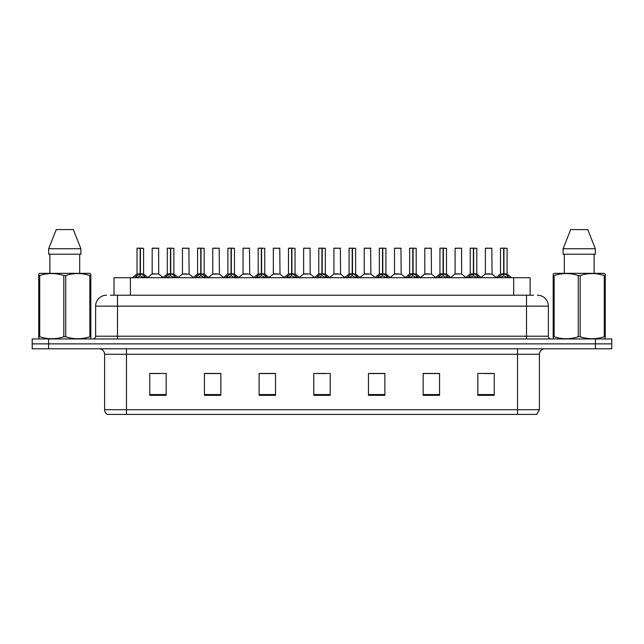 <?xml version="1.0" encoding="UTF-8"?>
<svg xmlns="http://www.w3.org/2000/svg" width="644" height="644" viewBox="0 0 644 644"><rect width="100%" height="100%" fill="white"/><g stroke="black" fill="none" stroke-linecap="round" stroke-linejoin="round"><path stroke-width="0.97" d="M114.012 295.21L114.012 277.709L530.101 277.709L530.101 295.21M539.406 409.705L536.726 414.406L517.534 414.406L517.534 409.705L539.406 409.705L539.406 354.264A5.466 5.466 0 0 1 544.872 348.79M517.534 414.406L107.274 414.406A5.466 5.466 0 0 1 104.594 409.705L104.594 354.264C104.272 350.94 102.452 349.12 99.128 348.79M48.606 338.953L611.8 338.953L611.8 343.872L32.2 343.872L32.2 348.79L48.606 348.79L48.606 343.872L32.2 343.872L32.2 338.953L48.606 338.953L48.606 343.872L611.8 343.872L611.8 348.79L48.606 348.79M494.238 395.327L494.238 373.456L477.832 373.456L477.832 395.327L494.238 395.327M439.562 395.327L439.562 373.456L423.156 373.456L423.156 395.327L439.562 395.327M384.879 395.327L384.879 373.456L368.481 373.456L368.481 395.327L384.879 395.327M166.168 395.327L166.168 373.456L149.762 373.456L149.762 395.327L166.168 395.327M220.844 395.327L220.844 373.456L204.438 373.456L204.438 395.327L220.844 395.327M275.519 395.327L275.519 373.456L259.121 373.456L259.121 395.327L275.519 395.327M330.203 395.327L330.203 373.456L313.797 373.456L313.797 395.327L330.203 395.327M507.585 414.406L136.415 414.406M439.119 373.56L432.18 373.56M423.977 373.56L439.562 373.56M484.562 373.56L492.765 373.56M272.517 373.56L265.57 373.56M204.438 373.56L220.135 373.56M211.932 373.56L204.985 373.56M151.348 373.56L159.551 373.56M378.535 373.56L371.596 373.56M317.951 373.56L326.154 373.56M275.519 373.56L259.121 373.56M384.879 373.56L368.481 373.56M110.647 295.21L533.602 295.21M110.398 295.21L117.498 295.21L117.498 306.142L95.626 306.142L95.626 336.216A2.737 2.737 0 0 1 92.897 338.953M106.566 295.21A10.932 10.932 0 0 0 95.626 306.142M537.434 295.21A10.932 10.932 0 0 1 548.374 306.142L548.374 336.216C548.535 337.875 549.445 338.792 551.103 338.953M134.588 277.838L136.576 275.737L140.159 273.925L140.159 275.833L140.255 273.338L144.031 275.737L146.019 277.838M137.019 248.294L140.159 248.182L137.019 248.294L137.019 273.885L140.159 273.925M140.159 248.182L137.132 248.182M140.803 274.094L143.684 274.094L140.44 273.885L143.58 273.885L143.58 248.294L140.44 248.182L140.44 273.885L137.019 273.885L132.463 277.709M140.159 248.294L140.159 273.885L140.255 248.182M140.44 248.182L140.44 273.925M139.209 248.182L141.398 248.182M144.031 275.737L144.031 277.709L140.44 275.833M140.159 275.833L136.576 277.725L136.576 275.737M158.722 273.885L158.617 248.182L152.169 248.294L152.169 273.885L155.59 273.885M155.397 248.182L152.274 248.182M156.275 273.885L154.616 273.885M155.301 273.885L152.169 273.885L147.87 277.492M164.88 277.838L166.868 275.737L170.451 273.925L170.451 275.833L170.547 273.338L174.323 275.737L176.311 277.838M167.311 248.294L170.459 248.182L167.311 248.294L167.311 273.885L170.451 273.925M170.459 248.182L167.424 248.182M171.095 274.094L173.977 274.094L170.732 273.885L173.872 273.885L173.872 248.294L170.732 248.182L170.732 273.885L167.311 273.885L162.755 277.709M170.451 248.294L170.451 273.885L170.547 248.182M170.732 248.182L170.732 273.925M169.501 248.182L171.69 248.182M174.323 275.737L174.323 277.709L170.732 275.833M170.451 275.833L166.868 277.725L166.868 275.737M195.172 277.838L197.161 275.737L200.743 273.925L200.743 275.833L200.839 273.338L201.033 275.833L200.936 248.182L204.164 248.294L204.164 273.885L200.743 273.925M201.025 273.925L204.615 275.737L206.603 277.838M200.743 248.294L197.603 248.294L200.751 248.182L200.743 273.885L197.603 273.885L200.743 273.885L200.839 273.338L200.839 248.182L197.716 248.182M204.164 248.294L201.025 248.182M197.603 248.294L197.603 273.885L193.047 277.709M199.793 248.182L201.983 248.182M201.025 248.294L201.025 273.885L204.269 274.094L201.387 274.094M204.615 275.737L204.615 277.709L201.033 275.833M200.743 275.833L197.161 277.725L197.161 275.737M225.464 277.838L227.453 275.737L231.035 273.925L231.035 275.833L231.132 273.338L234.907 275.737L236.895 277.838M227.896 248.294L231.043 248.182L227.896 248.294L227.896 273.885L231.035 273.925M231.043 248.182L228.008 248.182M231.679 274.094L234.561 274.094L231.317 273.885L234.456 273.885L234.456 248.294L231.317 248.182L231.325 273.885L227.896 273.885L223.339 277.709M231.035 248.294L231.035 273.885L231.132 248.182M231.317 248.182L231.325 273.925M230.085 248.182L232.275 248.182M234.907 275.737L234.907 277.709L231.325 275.833M231.035 275.833L227.453 277.725L227.453 275.737M255.757 277.838L257.745 275.737L261.327 273.925L261.327 275.833L261.424 273.338L265.199 275.737L267.188 277.838M258.188 248.294L261.335 248.182L258.188 248.294L258.188 273.885L261.327 273.925M261.335 248.182L258.3 248.182M261.971 274.094L264.853 274.094L261.617 273.885L264.748 273.885L264.748 248.294L261.609 248.182L261.617 273.885L258.188 273.885L253.631 277.709M261.327 248.294L261.327 273.885L261.424 248.182M261.609 248.182L261.617 273.925M260.377 248.182L262.567 248.182M265.199 275.737L265.199 277.709L261.617 275.833M261.327 275.833L257.745 277.725L257.745 275.737M186.567 273.885L182.357 274.094L189.119 274.094L188.909 248.182L182.461 248.294L182.461 273.885L185.883 273.885M185.689 248.182L182.566 248.182M185.593 273.885L184.909 273.885M216.859 273.885L212.649 274.094L219.411 274.094L219.202 248.182L212.753 248.294L212.753 273.885L216.175 273.885M215.982 248.182L212.858 248.182M215.885 273.885L215.201 273.885M247.151 273.885L242.941 274.094L249.703 274.094L249.494 248.182L243.046 248.294L243.046 273.885L246.467 273.885M245.227 248.182L243.15 248.182M246.177 273.885L245.493 273.885M90.49 338.953L90.828 336.74L89.862 336.74L89.862 275.543C81.86 272.895 73.827 272.895 65.752 275.543L63.82 275.543C55.819 272.895 47.785 272.895 39.719 275.543L38.745 275.543L38.745 274.038L40.017 273.338L38.745 274.038L38.745 337.432M65.752 275.543L65.752 336.74C73.762 339.388 81.796 339.388 89.862 336.74M65.752 336.74L63.82 336.74L63.82 275.543M39.719 275.543L39.719 336.74C47.72 339.388 55.754 339.388 63.82 336.74M39.719 336.74L38.745 336.74L39.091 338.953M90.828 337.432L90.828 274.038L89.564 273.338L90.828 274.038L90.828 275.543L89.862 275.543M89.564 273.338L40.017 273.338M49.878 254.195L49.878 273.338M79.703 273.338L79.703 254.195M80.894 254.195L80.894 248.729L80.894 254.195L48.678 254.195L48.678 248.729L56.253 229.594L48.678 248.729L80.894 248.729L73.327 229.594L56.253 229.594M73.327 229.594L80.894 248.729M604.909 338.953L605.255 336.74L604.281 336.74L604.281 275.543C596.28 272.895 588.246 272.895 580.18 275.543L578.248 275.543C570.238 272.895 562.204 272.895 554.138 275.543L553.172 275.543L553.172 274.038L554.436 273.338L553.172 274.038L553.172 337.432M580.18 275.543L580.18 336.74C588.181 339.388 596.215 339.388 604.281 336.74M580.18 336.74L578.248 336.74L578.248 275.543M554.138 275.543L554.138 336.74C562.14 339.388 570.173 339.388 578.248 336.74M554.138 336.74L553.172 336.74L553.51 338.953M605.255 281.541L605.255 274.038L603.983 273.338L605.255 274.038L605.255 275.543L604.281 275.543M603.983 273.338L554.436 273.338M564.297 254.195L564.297 273.338M594.122 273.338L594.122 254.195L594.122 273.338M595.322 254.195L595.322 248.729L595.322 254.195L563.106 254.195L563.106 248.729L570.673 229.594L563.106 248.729L595.322 248.729L587.747 229.594L570.673 229.594M605.255 337.432L605.255 275.543M587.747 229.594L595.322 248.729M286.049 277.838L288.037 275.737L291.619 273.925L291.619 275.833L291.716 273.338L295.491 275.737L297.48 277.838M288.48 248.294L291.627 248.182L288.48 248.294L288.48 273.885L291.619 273.925M291.627 248.182L288.593 248.182M292.263 274.094L295.145 274.094L291.909 273.885L295.041 273.885L295.041 248.294L291.901 248.182L291.909 273.885L288.48 273.885L283.923 277.709M291.619 248.294L291.619 273.885L291.716 248.182M291.901 248.182L291.909 273.925M290.669 248.182L292.859 248.182M295.491 275.737L295.491 277.709L291.909 275.833M291.619 275.833L288.037 277.725L288.037 275.737M316.341 277.838L318.329 275.737L321.911 273.925L321.911 275.833L322.008 273.338L325.784 275.737L327.772 277.838M318.772 248.294L321.92 248.182L318.772 248.294L318.772 273.885L321.911 273.925M321.92 248.182L318.885 248.182M322.555 274.094L325.437 274.094L322.201 273.885L325.333 273.885L325.333 248.294L322.193 248.182L322.201 273.885L318.772 273.885L314.216 277.709M321.911 248.294L321.911 273.885L322.008 248.182M322.193 248.182L322.201 273.925M320.962 248.182L323.151 248.182M325.784 275.737L325.784 277.709L322.201 275.833M321.911 275.833L318.329 277.725L318.329 275.737M346.633 277.838L348.621 275.737L352.204 273.925L352.204 275.833L352.3 273.338L356.076 275.737L358.064 277.838M349.064 248.294L352.212 248.182L349.064 248.294L349.064 273.885L352.204 273.925M352.212 248.182L349.177 248.182M352.848 274.094L355.73 274.094L352.493 273.885L355.625 273.885L355.625 248.294L352.485 248.182L352.493 273.885L349.064 273.885L344.508 277.709M352.204 248.294L352.204 273.885L352.3 248.182M352.485 248.182L352.493 273.925M351.254 248.182L353.443 248.182M356.076 275.737L356.076 277.709L352.493 275.833M352.204 275.833L348.621 277.725L348.621 275.737M277.443 273.885L273.233 274.094L279.995 274.094L279.786 248.182L273.338 248.294L273.338 273.885L276.759 273.885M275.519 248.182L273.442 248.182M276.477 273.885L275.785 273.885M310.183 273.885L310.078 248.182L303.63 248.294L303.63 273.885L307.051 273.885M305.811 248.182L303.735 248.182M307.735 273.885L306.077 273.885M306.769 273.885L303.63 273.885L299.339 277.492M338.028 273.885L333.817 274.094L340.579 274.094L340.37 248.182L333.922 248.294L333.922 273.885L337.343 273.885M336.104 248.182L334.027 248.182M337.062 273.885L336.369 273.885M376.925 277.838L378.913 275.737L382.496 273.925L382.496 275.833L382.592 273.338L386.368 275.737L388.356 277.838M379.356 248.294L382.504 248.182L379.356 248.294L379.356 273.885L382.496 273.925M382.504 248.182L379.469 248.182M383.14 274.094L386.022 274.094L382.786 273.885L385.917 273.885L385.917 248.294L382.778 248.182L382.786 273.885L379.356 273.885L374.8 277.709M382.496 248.294L382.496 273.885L382.592 248.182M382.778 248.182L382.786 273.925M381.546 248.182L383.735 248.182M386.368 275.737L386.368 277.709L382.786 275.833M382.496 275.833L378.913 277.725L378.913 275.737M407.217 277.838L409.206 275.737L412.788 273.925L412.788 275.833L412.885 273.338L416.66 275.737L418.648 277.838M409.648 248.294L412.796 248.182L409.648 248.294L409.648 273.885L412.788 273.925M412.796 248.182L409.761 248.182M413.432 274.094L416.314 274.094L413.078 273.885L416.209 273.885L416.209 248.294L413.07 248.182L413.078 273.885L409.648 273.885L405.092 277.709M412.788 248.294L412.788 273.885L412.885 248.182M413.07 248.182L413.078 273.925M411.838 248.182L414.028 248.182M416.66 275.737L416.66 277.709L413.078 275.833M412.788 275.833L409.206 277.725L409.206 275.737M437.509 277.838L439.498 275.737L443.08 273.925L443.08 275.833L443.177 273.338L446.952 275.737L448.94 277.838M439.941 248.294L443.088 248.182L439.941 248.294L439.941 273.885L443.08 273.925M443.088 248.182L440.053 248.182M443.724 274.094L446.606 274.094L443.37 273.885L446.501 273.885L446.501 248.294L443.362 248.182L443.37 273.885L439.949 273.885L435.384 277.709M443.08 248.294L443.08 273.885L443.177 248.182M443.362 248.182L443.37 273.925M442.13 248.182L444.32 248.182M446.952 275.737L446.952 277.709L443.37 275.833M443.08 275.833L439.498 277.725L439.498 275.737M467.802 277.838L469.79 275.737L473.372 273.925L473.372 275.833L473.469 273.338L477.244 275.737L479.233 277.838M470.233 248.294L473.38 248.182L470.233 248.294L470.233 273.885L473.372 273.925M473.38 248.182L470.345 248.182M474.016 274.094L476.898 274.094L473.662 273.885L476.793 273.885L476.793 248.294L473.654 248.182L473.662 273.885L470.241 273.885L465.676 277.709M473.372 248.294L473.372 273.885L473.469 248.182M473.654 248.182L473.662 273.925M472.422 248.182L474.612 248.182M477.244 275.737L477.244 277.709L473.662 275.833M473.372 275.833L469.79 277.725L469.79 275.737M498.094 277.838L500.082 275.737L503.664 273.925L503.664 275.833L503.761 273.338L507.536 275.737L509.525 277.838M500.525 248.294L503.672 248.182L500.525 248.294L500.525 273.885L503.664 273.925M503.672 248.182L500.638 248.182M504.308 274.094L507.19 274.094L503.954 273.885L507.086 273.885L507.086 248.294L503.946 248.182L503.954 273.885L500.533 273.885L495.969 277.709M503.664 248.294L503.664 273.885L503.761 248.182M503.946 248.182L503.954 273.925M502.714 248.182L504.904 248.182M507.536 275.737L507.536 277.709L503.954 275.833M503.664 275.833L500.082 277.725L500.082 275.737M368.32 273.885L364.11 274.094L370.872 274.094L370.662 248.182L364.214 248.294L364.214 273.885L367.635 273.885M366.396 248.182L364.319 248.182M367.354 273.885L366.669 273.885M398.612 273.885L394.402 274.094L401.164 274.094L400.954 248.182L394.506 248.294L394.506 273.885L397.928 273.885M396.688 248.182L394.611 248.182M397.646 273.885L396.962 273.885M428.904 273.885L424.694 274.094L431.456 274.094L431.247 248.182L424.799 248.294L424.799 273.885L428.22 273.885M426.988 248.182L424.903 248.182M427.938 273.885L427.254 273.885M461.643 273.885L461.539 248.182L455.091 248.294L455.091 273.885L458.512 273.885M457.28 248.182L455.195 248.182M459.196 273.885L457.546 273.885M458.23 273.885L455.091 273.885L450.8 277.492M489.488 273.885L485.278 274.094L492.04 274.094L491.831 248.182L485.383 248.294L485.383 273.885L488.804 273.885M487.572 248.182L485.487 248.182M488.522 273.885L487.838 273.885M130.41 295.21L130.41 277.709M513.695 295.21L513.695 277.709M517.534 348.79L517.534 354.264L104.594 354.264M539.406 354.264L517.534 354.264L517.534 409.705L126.466 409.705L126.466 414.406M104.594 409.705L126.466 409.705L126.466 348.79M595.394 348.79L595.394 338.953M330.203 394.563L313.797 394.563M275.519 394.563L259.121 394.563M220.844 394.563L204.438 394.563M166.168 394.563L149.762 394.563M384.879 394.563L368.481 394.563M439.562 394.563L423.156 394.563M494.238 394.563L477.832 394.563M117.498 338.953L117.498 336.216L548.374 336.216M95.626 336.216L117.498 336.216L117.498 306.142L526.502 306.142L526.502 338.953M548.374 306.142L526.502 306.142L526.502 295.21M139.796 274.094L136.922 274.094M143.58 248.294L140.44 248.294M144.602 276.236L144.602 277.709M135.997 276.236L135.997 277.709M158.73 273.885L152.065 274.094M158.73 248.294L152.169 248.294M170.088 274.094L167.215 274.094M173.872 248.294L170.732 248.294M174.894 276.236L174.894 277.709M166.289 276.236L166.289 277.709M200.381 274.094L197.507 274.094M205.186 276.236L205.186 277.709M196.581 276.236L196.581 277.709M230.673 274.094L227.799 274.094M234.456 248.294L231.325 248.294M235.479 276.236L235.479 277.709M226.873 276.236L226.873 277.709M260.965 274.094L258.091 274.094M264.748 248.294L261.617 248.294M265.771 276.236L265.771 277.709M257.165 276.236L257.165 277.709M189.022 248.294L182.461 248.294M219.314 248.294L212.753 248.294M249.606 248.294L243.046 248.294M291.257 274.094L288.383 274.094M295.041 248.294L291.909 248.294M296.063 276.236L296.063 277.709M287.457 276.236L287.457 277.709M321.549 274.094L318.675 274.094M325.333 248.294L322.201 248.294M326.355 276.236L326.355 277.709M317.75 276.236L317.75 277.709M351.841 274.094L348.968 274.094M355.625 248.294L352.493 248.294M356.647 276.236L356.647 277.709M348.05 276.236L348.05 277.709M279.899 248.294L273.338 248.294M310.191 273.885L303.525 274.094M310.191 248.294L303.63 248.294M340.483 248.294L333.922 248.294M382.134 274.094L379.26 274.094M385.917 248.294L382.786 248.294M386.939 276.236L386.939 277.709M378.342 276.236L378.342 277.709M412.426 274.094L409.552 274.094M416.209 248.294L413.078 248.294M417.231 276.236L417.231 277.709M408.634 276.236L408.634 277.709M442.718 274.094L439.844 274.094M446.501 248.294L443.37 248.294M447.524 276.236L447.524 277.709M438.926 276.236L438.926 277.709M473.01 274.094L470.136 274.094M476.793 248.294L473.662 248.294M477.816 276.236L477.816 277.709M469.218 276.236L469.218 277.709M503.302 274.094L500.428 274.094M507.086 248.294L503.954 248.294M508.108 276.236L508.108 277.709M499.511 276.236L499.511 277.709M370.775 248.294L364.214 248.294M401.067 248.294L394.506 248.294M431.359 248.294L424.799 248.294M461.651 273.885L454.986 274.094M461.651 248.294L455.091 248.294M491.944 248.294L485.383 248.294M143.684 274.094L148.144 277.709M158.827 274.094L163.021 277.492M173.977 274.094L178.436 277.709M204.269 274.094L208.728 277.709M234.561 274.094L239.021 277.709M264.853 274.094L269.313 277.709M182.357 274.094L178.163 277.492M189.119 274.094L193.313 277.492M212.649 274.094L208.455 277.492M219.411 274.094L223.605 277.492M242.941 274.094L238.747 277.492M249.703 274.094L253.897 277.492M295.145 274.094L299.605 277.709M325.437 274.094L329.897 277.709M355.73 274.094L360.189 277.709M273.233 274.094L269.047 277.492M279.995 274.094L284.189 277.492M310.287 274.094L314.481 277.492M333.817 274.094L329.631 277.492M340.579 274.094L344.773 277.492M386.022 274.094L390.481 277.709M416.314 274.094L420.774 277.709M446.606 274.094L451.066 277.709M476.898 274.094L481.358 277.709M507.19 274.094L511.65 277.709M364.11 274.094L359.924 277.492M370.872 274.094L375.066 277.492M394.402 274.094L390.216 277.492M401.164 274.094L405.358 277.492M424.694 274.094L420.508 277.492M431.456 274.094L435.65 277.492M461.748 274.094L465.942 277.492M485.278 274.094L481.092 277.492M492.04 274.094L496.234 277.492"/></g></svg>
